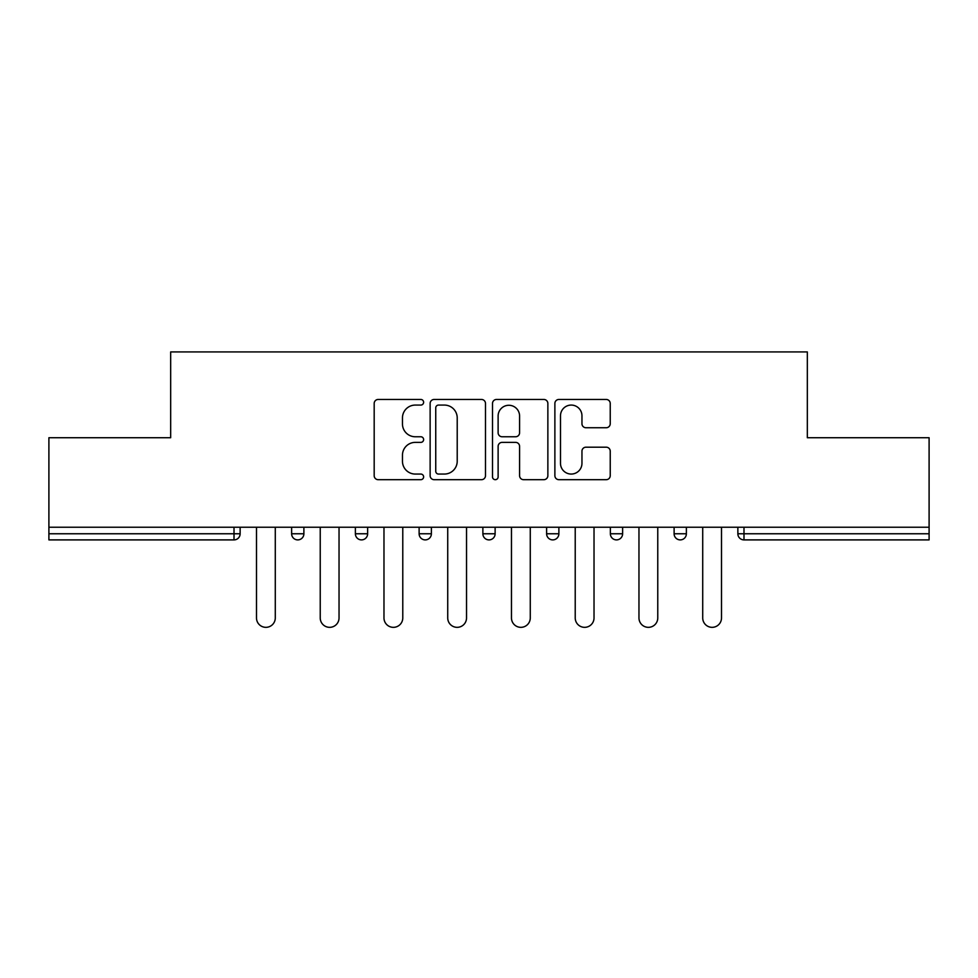 <?xml version="1.0" encoding="UTF-8"?>
<svg xmlns="http://www.w3.org/2000/svg" width="978" height="978" viewBox="0 0 978 978"><rect width="100%" height="100%" fill="white"/><g stroke="black" fill="none" stroke-linecap="round" stroke-linejoin="round"><path stroke-width="1.47" d="M423.621 402.264A2.812 2.812 0 0 0 420.809 399.464L378.193 399.464A4.01 4.01 0 0 0 374.183 403.474L374.183 475.675A4.01 4.01 0 0 0 378.193 479.685L420.809 479.685A2.812 2.812 0 0 0 423.621 476.873A2.812 2.812 0 0 0 420.809 474.061L415.295 474.061A12.836 12.836 0 0 1 402.459 461.237L402.459 455.21A12.836 12.836 0 0 1 415.295 442.374L420.809 442.374A2.812 2.812 0 0 0 423.621 439.574A2.812 2.812 0 0 0 420.809 436.763L415.295 436.763A12.836 12.836 0 0 1 402.459 423.926L402.459 417.912A12.836 12.836 0 0 1 415.295 405.075L420.809 405.075A2.812 2.812 0 0 0 423.621 402.264M606.226 427.741A4.01 4.01 0 0 0 610.235 423.731L610.235 403.474A4.01 4.01 0 0 0 606.226 399.464L558.89 399.464A4.01 4.01 0 0 0 554.881 403.474L554.881 475.675A4.01 4.01 0 0 0 558.89 479.685L606.226 479.685A4.01 4.01 0 0 0 610.235 475.675L610.235 451.2A4.01 4.01 0 0 0 606.226 447.19L585.969 447.19A4.01 4.01 0 0 0 581.959 451.2L581.959 463.34A10.734 10.734 0 0 1 571.225 474.061A10.734 10.734 0 0 1 560.492 463.34L560.492 415.809A10.734 10.734 0 0 1 571.225 405.075A10.734 10.734 0 0 1 581.959 415.809L581.959 423.731A4.01 4.01 0 0 0 585.969 427.741L606.226 427.741M48.9 527.228L48.9 437.728L170.673 437.728L170.673 351.921L807.327 351.921L807.327 437.728L929.1 437.728L929.1 527.228L48.9 527.228L48.9 533.768L234.011 533.768L234.011 527.228M485.491 403.474A4.01 4.01 0 0 0 481.482 399.464L434.146 399.464A4.01 4.01 0 0 0 430.137 403.474L430.137 475.675A4.01 4.01 0 0 0 434.146 479.685L481.482 479.685A4.01 4.01 0 0 0 485.491 475.675L485.491 403.474M496.518 399.464L543.854 399.464A4.01 4.01 0 0 1 547.863 403.474L547.863 475.675A4.01 4.01 0 0 1 543.854 479.685L523.597 479.685A4.01 4.01 0 0 1 519.587 475.675L519.587 446.396A4.01 4.01 0 0 0 515.577 442.374L502.142 442.374A4.01 4.01 0 0 0 498.12 446.396L498.12 476.873A2.812 2.812 0 0 1 495.32 479.685A2.812 2.812 0 0 1 492.509 476.873L492.509 403.474A4.01 4.01 0 0 1 496.518 399.464M234.011 539.893A6.125 6.125 0 0 0 240.136 533.768L234.011 533.768L234.011 539.893A6.125 6.125 0 0 0 240.136 533.768L240.136 527.228L240.136 533.768A6.125 6.125 0 0 1 234.011 539.893L48.9 539.893L48.9 533.768M929.1 527.228L929.1 539.893L743.989 539.893A6.125 6.125 0 0 1 737.864 533.768L737.864 527.228M291.627 527.228L291.627 533.768L291.627 527.228M297.764 539.893A6.125 6.125 0 0 1 291.627 533.768A6.125 6.125 0 0 0 297.764 539.893A6.125 6.125 0 0 0 303.889 533.768L303.889 527.228L303.889 533.768A6.125 6.125 0 0 1 297.764 539.893A6.125 6.125 0 0 1 291.627 533.768L303.889 533.768A6.125 6.125 0 0 1 297.764 539.893M355.381 527.228L355.381 533.768L355.381 527.228M367.63 527.228L367.63 533.768L367.63 527.228M419.122 527.228L419.122 533.768L419.122 527.228M431.384 527.228L431.384 533.768L431.384 527.228M482.875 527.228L482.875 533.768L482.875 527.228M495.125 527.228L495.125 533.768A6.125 6.125 0 0 1 489 539.893A6.125 6.125 0 0 1 482.875 533.768A6.125 6.125 0 0 0 489 539.893A6.125 6.125 0 0 0 495.125 533.768A6.125 6.125 0 0 1 489 539.893A6.125 6.125 0 0 1 482.875 533.768L495.125 533.768M546.616 527.228L546.616 533.768L546.616 527.228M558.878 527.228L558.878 533.768L558.878 527.228M622.619 527.228L622.619 533.768L610.37 533.768A6.125 6.125 0 0 0 616.495 539.893A6.125 6.125 0 0 1 610.37 533.768L610.37 527.228M674.111 527.228L674.111 533.768L674.111 527.228M686.373 527.228L686.373 533.768A6.125 6.125 0 0 1 680.236 539.893A6.125 6.125 0 0 1 674.111 533.768L686.373 533.768A6.125 6.125 0 0 1 680.236 539.893M361.505 539.893A6.125 6.125 0 0 1 355.381 533.768A6.125 6.125 0 0 0 361.505 539.893A6.125 6.125 0 0 0 367.63 533.768A6.125 6.125 0 0 1 361.505 539.893A6.125 6.125 0 0 1 355.381 533.768L367.63 533.768A6.125 6.125 0 0 1 361.505 539.893M425.259 539.893A6.125 6.125 0 0 1 419.122 533.768A6.125 6.125 0 0 0 425.259 539.893A6.125 6.125 0 0 0 431.384 533.768A6.125 6.125 0 0 1 425.259 539.893A6.125 6.125 0 0 1 419.122 533.768L431.384 533.768A6.125 6.125 0 0 1 425.259 539.893M552.741 539.893A6.125 6.125 0 0 1 546.616 533.768A6.125 6.125 0 0 0 552.741 539.893A6.125 6.125 0 0 0 558.878 533.768A6.125 6.125 0 0 1 552.741 539.893A6.125 6.125 0 0 1 546.616 533.768L558.878 533.768A6.125 6.125 0 0 1 552.741 539.893M616.495 539.893A6.125 6.125 0 0 0 622.619 533.768A6.125 6.125 0 0 1 616.495 539.893A6.125 6.125 0 0 1 610.37 533.768M743.989 527.228L743.989 539.893A6.125 6.125 0 0 1 737.864 533.768L929.1 533.768M438.56 405.075A2.812 2.812 0 0 0 435.748 407.887L435.748 471.262A2.812 2.812 0 0 0 438.56 474.061L444.379 474.061A12.836 12.836 0 0 0 457.215 461.237L457.215 417.912A12.836 12.836 0 0 0 444.379 405.075L438.56 405.075M519.587 416.005A10.734 10.734 0 0 0 508.853 405.283A10.734 10.734 0 0 0 498.12 416.005L498.12 432.753A4.01 4.01 0 0 0 502.142 436.763L515.577 436.763A4.01 4.01 0 0 0 519.587 432.753L519.587 416.005M256.493 527.228L256.493 617.937A9.401 9.401 0 0 0 265.882 627.338A9.401 9.401 0 0 0 275.283 617.937L275.283 527.228M320.234 527.228L320.234 617.937A9.401 9.401 0 0 0 329.635 627.338A9.401 9.401 0 0 0 339.036 617.937L339.036 527.228M383.975 527.228L383.975 617.937A9.401 9.401 0 0 0 393.376 627.338A9.401 9.401 0 0 0 402.777 617.937L402.777 527.228M447.728 527.228L447.728 617.937A9.401 9.401 0 0 0 457.129 627.338A9.401 9.401 0 0 0 466.53 617.937L466.53 527.228M511.47 527.228L511.47 617.937A9.401 9.401 0 0 0 520.871 627.338A9.401 9.401 0 0 0 530.272 617.937L530.272 527.228M575.223 527.228L575.223 617.937A9.401 9.401 0 0 0 584.624 627.338A9.401 9.401 0 0 0 594.025 617.937L594.025 527.228M638.964 527.228L638.964 617.937A9.401 9.401 0 0 0 648.365 627.338A9.401 9.401 0 0 0 657.766 617.937L657.766 527.228M702.717 527.228L702.717 617.937A9.401 9.401 0 0 0 712.118 627.338A9.401 9.401 0 0 0 721.507 617.937L721.507 527.228M743.989 539.893A6.125 6.125 0 0 1 737.864 533.768"/></g></svg>

